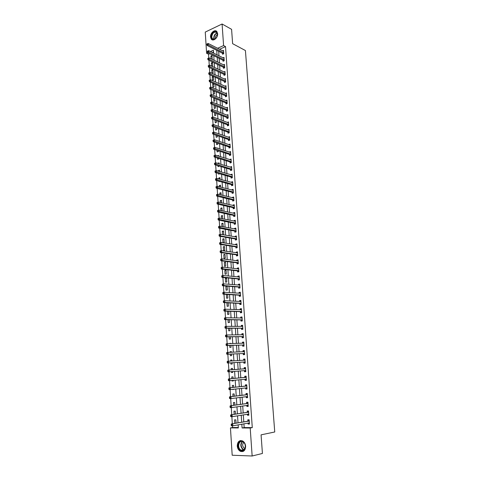 <?xml version="1.0" encoding="UTF-8"?>
<svg xmlns="http://www.w3.org/2000/svg" width="480" height="480" viewBox="0 0 480 480"><rect width="100%" height="100%" fill="white"/><g stroke="black" fill="none" stroke-linecap="round" stroke-linejoin="round"><path stroke-width="0.72" d="M217.644 33.672C218.076 37.656 213.312 41.772 211.326 39.18L210.522 37.026C210.096 33.066 214.848 28.92 216.858 31.548L217.644 33.672M245.634 446.22C245.388 450.522 243.63 452.22 240.36 451.32C238.542 450.282 237.51 448.506 237.246 445.992C237.498 441.672 239.274 439.986 242.58 440.934C244.35 441.972 245.364 443.736 245.634 446.22M209.736 53.706L208.56 54.234L206.604 53.268L205.254 32.082L222.084 24L231.588 29.334L232.626 43.68L245.418 50.532L274.746 431.982L261.072 434.844L262.428 453.462L252.15 456L232.188 455.232L230.448 427.896L238.344 427.944L238.14 424.848M232.446 425.814L232.554 427.512L230.448 427.896M208.56 54.234L208.8 57.99M208.944 60.294L209.268 65.25M209.412 67.536L209.736 72.546M209.88 74.814L210.204 79.872M210.348 82.128L210.678 87.24M210.822 89.478L211.152 94.638M211.296 96.864L211.632 102.072M211.776 104.292L212.112 109.542M212.256 111.75L212.598 117.054M212.736 119.25L213.084 124.602M213.222 126.786L213.57 132.186M213.708 134.358L214.062 139.812M214.2 141.966L214.554 147.468M214.692 149.616L215.046 155.172M215.184 157.302L215.544 162.912M215.682 165.03L216.042 170.688M216.18 172.8L216.546 178.506M216.684 180.606L217.05 186.366M217.188 188.448L217.56 194.268M217.692 196.338L218.07 202.206M218.202 204.264L218.586 210.186M218.718 212.226L219.102 218.208M219.228 220.236L219.618 226.272M219.75 228.288L220.14 234.378M220.266 236.376L220.662 242.52M220.788 244.512L221.19 250.71M221.316 252.684L221.718 258.948M221.844 260.904L222.252 267.222M222.378 269.166L222.786 275.538M222.912 277.47L223.326 283.902M223.446 285.816L223.866 292.314M223.986 294.21L224.406 300.762M224.526 302.646L224.952 309.258M225.072 311.13L225.504 317.802M225.624 319.656L226.056 326.394M226.17 328.224L226.608 335.028M226.728 336.846L227.166 343.704M227.286 345.51L227.73 352.434M227.844 354.222L228.294 361.206M228.408 362.976L228.858 370.02M228.972 371.802L229.428 378.858M229.548 380.682L229.998 387.75M230.118 389.61L230.574 396.69M230.694 398.586L231.15 405.678M231.276 407.61L231.732 414.72M231.858 416.688L232.32 423.804M232.554 427.512L238.32 427.542M213.522 51.996L212.37 52.518M236.064 423.138L235.848 419.85L234.54 419.856L234.768 423.372M235.47 414.12L235.278 411.162L233.976 411.18L234.18 414.324M234.882 405.144L234.714 402.522L233.412 402.552L233.592 405.33M234.3 396.222L234.15 393.924L232.854 393.972L233.01 396.384M232.554 389.358L233.844 389.214M233.718 387.342L233.592 385.374L232.302 385.434L232.434 387.486M231.978 380.46L232.014 381.012L233.304 380.946L233.262 380.34M233.142 378.516L233.034 376.866L231.75 376.938L231.858 378.636M231.402 371.616L231.462 372.54L232.746 372.462L232.686 371.514M232.566 369.738L232.482 368.406L231.198 368.49L231.288 369.834M230.832 362.826L230.916 364.11L232.194 364.02L232.11 362.742M231.996 360.984L231.93 359.988L230.652 360.084L230.712 361.056M230.262 354.108L230.37 355.728L231.642 355.626L231.54 354.048M231.426 352.26L231.384 351.612L230.106 351.72L230.148 352.314M229.698 345.438L229.824 347.388L231.096 347.274L230.976 345.396M230.856 343.584L230.838 343.278L229.578 343.62M229.14 336.81L229.284 339.09L230.556 338.964L230.412 336.792M228.582 328.23L228.75 330.834L230.016 330.696L229.854 328.236M228.024 319.698L228.216 322.62L229.476 322.47L229.296 319.722M227.472 311.208L227.682 314.448L228.942 314.286L228.738 311.25M226.926 302.766L227.154 306.318L228.408 306.144L228.192 302.826M226.38 294.366L226.626 298.23L227.874 298.044L227.64 294.444M227.352 289.98L227.1 286.128L225.852 286.332L226.104 290.178L227.352 289.98M226.824 281.964L226.572 278.124L225.336 278.34L225.582 282.168L226.824 281.964M226.302 273.984L226.05 270.168L224.82 270.39L225.066 274.2L226.302 273.984M225.78 266.04L225.534 262.248L224.304 262.482L224.55 266.274L225.78 266.04M225.264 258.144L225.018 254.364L223.794 254.61L224.04 258.384L225.264 258.144M224.754 250.284L224.508 246.522L223.284 246.78L223.524 250.536L224.754 250.284M224.238 242.46L223.998 238.722L222.774 238.992L223.02 242.724L224.238 242.46M223.26 234.786L223.728 234.678L223.488 230.958L222.27 231.24L222.492 234.654M223.218 226.806L222.984 223.23L221.772 223.524L221.97 226.572M222.69 218.79L222.48 215.544L221.268 215.844L221.448 218.538M222.168 210.81L221.976 207.894L220.776 208.206L220.926 210.54M221.652 202.872L221.478 200.28L220.278 200.604L220.41 202.584M221.13 194.976L220.986 192.708L219.786 193.038L219.894 194.67M220.62 187.116L220.494 185.172L219.3 185.514L219.378 186.798M220.11 179.298L220.002 177.666L218.808 178.02L218.874 178.962M219.702 181.422L219.042 181.614L219.018 181.236M219.6 171.522L219.51 170.202L218.328 170.568L218.364 171.168M219.696 173.796L218.556 174.138L218.514 173.46M218.01 165.726L218.076 166.704L219.246 166.098M219.09 163.782L219.024 162.774L217.86 163.41M217.512 158.034L217.59 159.306L218.772 158.928L218.742 158.418M218.586 156.084L218.544 155.382L217.47 155.73M217.014 150.372L217.116 151.938L218.292 151.554L218.238 150.774M218.088 148.422L218.058 148.026L217.47 148.224M216.516 142.752L216.636 144.612L217.812 144.216L217.746 143.172M216.024 135.174L216.162 137.316L217.332 136.914L217.248 135.606M215.532 127.632L215.688 130.056L216.858 129.642L216.756 128.076M215.046 120.126L215.22 122.832L216.384 122.412L216.264 120.588M214.56 112.656L214.752 115.644L215.916 115.212L215.778 113.136M214.074 105.222L214.29 108.486L215.442 108.048L215.292 105.72M213.762 97.896L213.822 101.364L214.98 100.914L214.812 98.34M213.63 90.69L213.144 90.888L213.366 94.278L214.512 93.822L214.326 90.996M213.48 83.52L212.688 83.85L212.904 87.222L214.05 86.754L213.852 83.688M213.318 76.386L212.232 76.842L212.448 80.202L213.594 79.728L213.372 76.416M213.132 72.732L212.916 69.384L211.776 69.87L211.992 73.212L213.132 72.732M211.758 66.162L212.676 65.766L212.46 62.436L211.326 62.934L211.53 66.054M211.626 59.1L212.226 58.836L212.01 55.518L210.876 56.022L211.056 58.818M243.918 423.798L244.176 427.572L252.282 427.62L225.522 46.584L219.534 49.284M218.67 51.324L218.976 55.818M219.15 58.368L219.456 62.916M219.63 65.454L219.936 70.05M220.11 72.57L220.422 77.214M220.596 79.722L220.914 84.42M221.082 86.904L221.406 91.656M221.568 94.122L221.898 98.928M222.06 101.376L222.39 106.236M222.558 108.666L222.888 113.58M223.056 115.992L223.392 120.96M223.554 123.354L223.89 128.376M224.052 130.752L224.4 135.828M224.556 138.186L224.904 143.316M225.066 145.656L225.414 150.846M225.57 153.168L225.93 158.406M226.086 160.71L226.446 166.008M226.596 168.294L226.962 173.652M227.112 175.914L227.484 181.326M227.634 183.57L228.006 189.042M228.156 191.268L228.528 196.8M228.678 199.002L229.062 204.594M229.206 206.772L229.59 212.43M229.734 214.584L230.124 220.302M230.268 222.438L230.658 228.216M230.802 230.328L231.198 236.166M231.342 238.26L231.744 244.164M231.882 246.234L232.284 252.198M232.428 254.25L232.836 260.274M232.968 262.302L233.382 268.392M233.52 270.396L233.934 276.552M234.072 278.532L234.492 284.754M234.624 286.71L235.05 292.998M235.182 294.936L235.614 301.284M235.746 303.198L236.178 309.618M236.304 311.502L236.748 317.994M236.874 319.854L237.318 326.412M237.444 328.248L237.888 334.872M238.014 336.684L238.47 343.38M238.59 345.168L239.046 351.93M239.166 353.694L239.628 360.528M239.748 362.262L240.216 369.156M240.33 370.902L240.798 377.808M240.924 379.602L241.392 386.508M241.518 388.35L241.986 395.25M242.112 397.14L242.58 404.046M242.712 405.978L243.18 412.884M243.312 414.864L243.78 421.77M248.028 423.054L248.1 424.05L249.45 424.05L249.156 419.802L247.806 419.808L247.884 420.954M247.416 414.192L247.488 415.218L248.838 415.206L248.544 410.976L247.2 410.994L247.278 412.14M246.81 405.378L246.882 406.434L248.226 406.41L247.932 402.204L246.594 402.234L246.672 403.374M246.204 396.606L246.282 397.698L247.62 397.656L247.326 393.474L245.994 393.516L246.072 394.65M245.604 387.888L245.682 389.004L247.014 388.95L246.726 384.792L245.394 384.846L245.472 385.974M245.004 379.236L245.082 380.358L246.414 380.292L246.126 376.152L244.8 376.224L244.872 377.346M244.41 370.644L244.488 371.76L245.814 371.676L245.526 367.56L244.206 367.644L244.284 368.76M243.822 362.094L243.9 363.204L245.22 363.108L244.932 359.016L243.618 359.112L243.69 360.222M243.234 353.586L243.312 354.69L244.626 354.588L244.344 350.508L243.03 350.622L243.108 351.726M242.652 345.126L242.724 346.224L244.038 346.11L243.756 342.054L242.448 342.18L242.52 343.272L243.786 342.468M242.07 336.708L242.142 337.8L243.45 337.674L243.174 333.636L241.866 333.774L241.938 334.83M241.494 328.338L241.566 329.424L242.868 329.28L242.592 325.266L241.29 325.416L241.362 326.43M240.918 320.01L240.99 321.09L242.292 320.934L242.01 316.944L240.714 317.1L240.78 318.078M240.342 311.718L240.42 312.798L241.71 312.63L241.44 308.658L240.144 308.832L240.21 309.768M239.772 303.474L239.85 304.548L241.14 304.368L240.864 300.414L239.574 300.6L239.64 301.5M239.208 295.272L239.28 296.34L240.57 296.148L240.294 292.218L239.01 292.416L239.07 293.274M238.644 287.112L238.716 288.174L240 287.97L239.73 284.058L238.446 284.268L238.506 285.09M238.086 278.994L238.158 280.05L239.436 279.834L239.166 275.946L237.888 276.162L237.942 276.948M238.8 270.69L237.474 270.882L238.872 271.74L238.602 267.87L237.33 268.104L237.384 268.848M238.872 271.74L237.6 271.968L237.528 270.918M236.97 262.884L237.042 263.928L238.314 263.688L238.044 259.836L236.778 260.082L236.826 260.79M236.418 254.886L236.49 255.924L237.756 255.672L237.492 251.844L236.226 252.102L236.274 252.774M235.872 246.93L235.944 247.962L237.204 247.704L236.94 243.894L235.68 244.158L235.722 244.794M235.326 239.016L235.398 240.042L236.652 239.772L236.388 235.98L235.134 236.256L235.176 236.862M234.78 231.144L234.852 232.164L236.106 231.882L235.842 228.108L234.588 228.396L234.63 228.966M234.24 223.308L234.312 224.322L235.56 224.028L235.296 220.272L234.048 220.572L234.09 221.106M233.7 215.508L233.772 216.522L235.02 216.216L234.756 212.478L233.514 212.79L233.55 213.288M233.166 207.75L233.238 208.758L234.48 208.446L234.222 204.726L232.98 205.05L233.01 205.512M232.632 200.034L232.704 201.036L233.94 200.712L233.682 197.01L232.446 197.34L232.476 197.772M232.104 192.354L232.17 193.35L233.406 193.014L233.148 189.33L231.918 189.672L231.942 190.074M231.576 184.71L231.642 185.7L232.872 185.358L232.62 181.692L231.39 182.046L231.414 182.406M231.048 177.108L231.12 178.092L232.344 177.738L232.092 174.09L230.892 174.786M230.526 169.536L230.598 170.52L231.816 170.154L231.564 166.524L230.364 167.196M230.01 162.006L230.076 162.984L231.294 162.606L231.042 159L229.842 159.648M229.488 154.512L229.56 155.49L230.772 155.1L230.526 151.506L229.326 152.136M228.978 147.06L229.044 148.026L230.256 147.63L230.004 144.054L228.81 144.66M228.462 139.638L228.528 140.598L229.74 140.196L229.488 136.638L228.294 137.22M227.952 132.252L228.018 133.212L229.224 132.798L228.978 129.258L227.784 129.822M227.448 124.902L227.514 125.862L228.714 125.43L228.468 121.914L227.274 122.454M226.938 117.594L227.004 118.542L228.204 118.104L227.958 114.6L226.77 115.122M226.44 110.316L226.506 111.258L227.7 110.814L227.454 107.328L226.266 107.826M225.936 103.074L226.002 104.016L227.196 103.56L226.95 100.086L225.768 100.566M225.438 95.868L225.504 96.804L226.692 96.336L226.452 92.886L225.276 93.348M224.946 88.692L225.012 89.622L226.194 89.148L225.954 85.716L224.814 86.172M224.454 81.552L224.514 82.482L225.696 82.002L225.456 78.576L224.358 79.032M223.962 74.448L224.028 75.372L225.204 74.88L224.964 71.478L223.896 71.928M223.476 67.38L223.536 68.298L224.712 67.8L224.472 64.41L223.434 64.854M222.99 60.342L223.05 61.254L224.22 60.75L223.986 57.378L222.978 57.816M222.504 53.34L222.57 54.246L223.734 53.73L223.5 50.376L222.516 50.814M222.084 24L223.59 45.57L217.59 48.288M225.522 46.584L223.59 45.57M252.282 427.62L250.2 428.016L252.15 456M241.83 424.176L242.082 427.968L250.2 428.016M216.726 50.334L217.026 54.846M217.2 57.408L217.506 61.968M217.674 64.512L217.986 69.12M218.154 71.652L218.466 76.314M218.64 78.822L218.952 83.538M219.12 86.034L219.444 90.798M219.606 93.276L219.93 98.094M220.098 100.554L220.422 105.426M220.59 107.868L220.92 112.794M221.082 115.218L221.418 120.204M221.58 122.604L221.916 127.644M222.078 130.026L222.42 135.12M222.576 137.49L222.924 142.638M223.08 144.984L223.428 150.186M223.584 152.52L223.938 157.782M224.094 160.086L224.454 165.408M224.604 167.694L224.964 173.076M225.12 175.344L225.486 180.78M225.636 183.03L226.002 188.52M226.152 190.752L226.524 196.308M226.674 198.516L227.052 204.126M227.196 206.316L227.58 211.992M227.724 214.158L228.108 219.888M228.252 222.036L228.642 227.832M228.786 229.956L229.182 235.818M229.32 237.918L229.716 243.84M229.86 245.922L230.262 251.904M230.4 253.962L230.802 260.01M230.94 262.044L231.354 268.158M231.486 270.174L231.9 276.348M232.038 278.34L232.452 284.586M232.584 286.548L233.01 292.86M233.142 294.804L233.568 301.176M233.7 303.096L234.132 309.54M234.258 311.436L234.696 317.946M234.822 319.818L235.26 326.4M235.386 328.242L235.83 334.896M235.956 336.714L236.406 343.434M236.526 345.228L236.982 352.02M237.102 353.79L237.564 360.648M237.678 362.394L238.146 369.312M238.26 371.07L238.728 378M238.848 379.8L239.316 386.736M239.436 388.584L239.904 395.514M240.03 397.41L240.498 404.34M240.624 406.284L241.092 413.22M241.224 415.206L241.692 422.142M213.6 53.13L213.402 50.19L210.42 51.54M207.78 52.734L206.604 53.268M238.008 422.796L237.546 415.812M237.414 413.808L236.952 406.824M236.82 404.868L236.358 397.884M236.232 395.976L235.776 388.998M235.65 387.132L235.188 380.154M235.068 378.336L234.612 371.358M234.492 369.588L234.03 362.622M233.916 360.87L233.46 353.958M233.34 352.176L232.89 345.336M232.77 343.53L232.326 336.768M232.206 334.932L231.762 328.236M231.642 326.382L231.204 319.752M231.078 317.868L230.646 311.316M230.52 309.408L230.088 302.922M229.962 300.99L229.542 294.57M229.41 292.614L228.99 286.26M228.858 284.28L228.444 277.998M228.312 275.994L227.904 269.778M227.766 267.75L227.364 261.594M227.226 259.548L226.824 253.458M226.686 251.388L226.29 245.364M226.152 243.27L225.756 237.312M225.618 235.194L225.228 229.302M225.09 227.16L224.706 221.328M224.562 219.168L224.178 213.396M224.034 211.218L223.656 205.506M223.512 203.304L223.14 197.658M222.996 195.432L222.624 189.846M222.474 187.602L222.114 182.076M221.964 179.808L221.604 174.342M221.448 172.056L221.094 166.65M220.944 164.346L220.59 158.994M220.434 156.672L220.086 151.374M219.93 149.034L219.582 143.796M219.426 141.432L219.084 136.254M218.928 133.872L218.592 128.754M218.43 126.354L218.1 121.284M217.938 118.866L217.608 113.856M217.446 111.42L217.122 106.458M216.96 104.004L216.636 99.102M216.468 96.63L216.15 91.782M215.988 89.292L215.67 84.498M215.502 81.99L215.19 77.244M215.022 74.718L214.716 70.032M214.548 67.488L214.242 62.85M214.068 60.288L213.768 55.704M244.176 427.572L242.082 427.968M249.432 423.804L248.1 424.05M212.082 56.616L210.876 56.022M212.532 63.51L211.326 62.934M212.982 70.44L211.776 69.87M213.438 77.394L212.232 76.842M213.894 84.39L212.688 83.85M214.356 91.41L213.144 90.888M214.818 98.472L213.606 97.962M219.072 163.518L217.842 163.146M219.558 170.922L218.328 170.568M220.044 178.362L218.808 178.02M220.536 185.838L219.3 185.514M221.028 193.35L219.786 193.038M221.52 200.898L220.278 200.604M222.018 208.482L220.776 208.206M222.516 216.102L221.268 215.844M223.014 223.764L221.772 223.524M223.518 231.462L222.27 231.24M224.028 239.196L222.774 238.992M224.538 246.972L223.284 246.78M225.048 254.784L223.794 254.61M225.558 262.638L224.304 262.482M226.074 270.528L224.82 270.39M226.596 278.46L225.336 278.34M227.118 286.428L225.852 286.332M230.844 343.362L229.566 343.398M231.384 351.666L230.106 351.72M231.93 360.006L230.652 360.084M232.746 372.438L231.462 372.54M233.298 380.886L232.014 381.012M233.856 389.382L232.566 389.526M248.82 414.996L247.488 415.218M248.214 406.236L246.882 406.434M247.608 397.524L246.282 397.698M247.008 388.854L245.682 389.004M246.408 380.226L245.082 380.358M245.814 371.652L244.488 371.76M244.938 359.034L243.618 359.112M244.35 350.568L243.03 350.622M243.762 342.144L242.448 342.18M243.18 333.762L241.866 333.774M242.604 325.428L241.29 325.416M242.028 317.136L240.714 317.1M241.452 308.88L240.144 308.832M240.882 300.672L239.574 300.6M240.318 292.506L239.01 292.416M239.754 284.382L238.446 284.268M239.19 276.294L237.888 276.162M238.632 268.254L237.33 268.104M238.074 260.25L236.778 260.082M237.522 252.288L236.226 252.102M236.97 244.368L235.68 244.158M236.424 236.484L235.134 236.256M235.878 228.642L234.588 228.396M235.338 220.836L234.048 220.572M234.798 213.072L233.514 212.79M234.264 205.344L232.98 205.05M233.73 197.658L232.446 197.34M233.196 190.008L231.918 189.672M232.668 182.4L231.39 182.046M232.14 174.822L230.868 174.456M231.618 167.286L230.346 166.896M231.096 159.786L229.824 159.384M230.58 152.322L229.308 151.902M230.064 144.894L228.798 144.456M229.548 137.502L228.282 137.052M229.038 130.146L227.778 129.678M228.534 122.826L227.268 122.34M228.024 115.542L226.764 115.044M227.484 108.276L226.266 107.778M226.926 101.04L225.762 100.548M248.256 423.012L249.414 423.486M249.036 421.074L231.318 423.984L249.234 420.954M231.738 424.632L232.686 423.984L232.806 425.814L231.438 425.808L231.24 425.364L231.786 425.364L231.738 424.632L231.192 424.632L231.24 425.364M249.372 422.898L232.806 425.814L231.786 425.364M247.686 421.08L248.988 419.952M231.318 423.984L231.192 424.632M247.59 414.162L248.802 414.672M248.424 412.242L230.736 414.876L248.622 412.122M231.15 415.506L232.098 414.864L232.218 416.682L230.856 416.694L230.652 416.238L231.198 416.232L231.15 415.506L230.61 415.512L230.652 416.238M248.76 414.06L232.218 416.682L231.198 416.232M247.074 412.26L248.382 411.162M230.736 414.876L230.61 415.512M246.93 405.36L248.19 405.912M247.812 403.458L230.16 405.822L248.01 403.344M230.568 406.428L231.516 405.792L231.63 407.604L230.274 407.628L230.076 407.16L230.616 407.154L230.568 406.428L230.028 406.44L230.076 407.16M248.148 405.264L231.63 407.604L230.616 407.154M246.468 403.488L247.77 402.42M230.16 405.822L230.028 406.44M246.27 396.6L247.584 397.194M247.206 394.716L229.584 396.816L247.404 394.608M245.868 394.764L247.356 394.65L246.018 394.692L247.17 393.72M229.992 397.398L230.934 396.774L231.048 398.574L229.698 398.616L229.494 398.136L230.04 398.118L229.992 397.398L229.452 397.416L229.494 398.136M247.542 396.522L231.048 398.574L230.04 398.118M229.584 396.816L229.452 397.416M245.616 387.882L246.984 388.518M246.6 386.028L229.008 387.858L246.804 385.92M245.268 386.082L246.75 385.962L245.418 386.016L246.57 385.068M229.416 388.422L230.358 387.804L230.472 389.592L229.122 389.646L228.924 389.16L229.464 389.136L229.416 388.422L228.876 388.44L228.924 389.16M246.936 387.822L230.472 389.592L229.464 389.136M229.008 387.858L228.876 388.44M243.294 441.894C247.638 444.894 244.386 453.606 240.222 450.156C235.938 447.132 239.124 438.528 243.294 441.894M240.546 449.802L241.11 450.156C244.902 452.286 247.08 444.66 243.39 442.158L242.886 441.84C239.088 439.668 236.868 447.246 240.546 449.802M244.986 448.44L244.014 448.008C242.298 446.058 242.208 444.21 243.75 442.464M240.828 440.532C237.078 440.904 236.466 448.326 239.994 450.768L243.072 451.464M211.314 36.966C210.84 32.298 217.278 29.22 217.47 34.068L217.44 35.022C217.02 37.218 215.964 38.67 214.266 39.384C212.568 39.756 211.584 38.946 211.314 36.966M217.29 35.766L217.434 34.278L216.804 32.58C214.14 31.404 212.448 32.862 211.734 36.96L212.37 38.688L214.47 39.198L216.276 37.842M215.478 38.652L215.376 38.076C215.424 36.414 216.114 35.256 217.446 34.608M216.522 31.224C213.312 30.756 211.422 32.742 210.858 37.182L211.656 39.318L212.328 39.852M244.968 379.212L246.384 379.89M246 377.376L228.438 378.954L246.204 377.274M228.846 379.488L229.782 378.882L229.896 380.664L228.552 380.73L228.354 380.232L228.888 380.202L228.846 379.488L228.306 379.518L228.354 380.232M246.336 379.17L229.896 380.664L228.888 380.202M244.674 377.448L245.97 376.464M228.438 378.954L228.306 379.518M245.736 370.56L244.356 370.614L245.79 371.31M245.406 368.778L227.874 370.092L245.604 368.676M228.276 370.608L229.212 370.008L229.326 371.778L227.988 371.862L227.784 371.352L228.318 371.316L228.276 370.608L227.736 370.644L227.784 371.352M245.682 370.53L229.326 371.778L228.318 371.316M244.08 368.862L245.376 367.902M227.874 370.092L227.736 370.644M245.022 362.79L243.612 362.022L227.418 363.036L228.756 362.946L228.642 361.182L245.01 360.12M243.588 360.294L244.962 359.376M245.142 361.998L228.756 362.946L227.754 362.478L227.706 361.776L227.172 361.812L227.22 362.52L227.754 362.478M227.172 361.812L227.31 361.278L228.642 361.182L227.706 361.776M227.22 362.52L227.418 363.036M243.06 351.756L244.368 350.898M226.614 353.034L226.656 353.73L227.19 353.688L227.142 352.986L226.614 353.034L226.746 352.518L244.422 351.612M227.142 352.986L228.078 352.404L228.192 354.156L226.86 354.264L243.024 353.514L244.434 354.3M244.548 353.478L228.192 354.156L227.19 353.688M226.656 353.73L226.86 354.264M243.846 345.852L242.442 345.048L226.302 345.54L227.628 345.414L227.514 343.674L243.834 343.152M243.96 345.006L227.628 345.414L226.632 344.946L226.584 344.25L226.056 344.298L226.098 344.994L226.632 344.946M226.056 344.298L226.188 343.8L227.514 343.674L226.584 344.25M226.098 344.994L226.302 345.54M243.264 337.446L241.86 336.63L225.744 336.858L227.07 336.72L226.956 334.986L243.246 334.734M241.998 334.83L243.204 334.08M243.378 336.576L227.07 336.72L226.074 336.252L226.026 335.556L225.498 335.61L225.54 336.306L226.074 336.252M225.498 335.61L225.636 335.13L226.956 334.986L226.026 335.556M225.54 336.306L225.744 336.858M241.47 326.43L242.622 325.74M224.946 326.97L224.988 327.66L225.516 327.6L225.084 326.502L226.398 326.352L242.664 326.358M225.474 326.91L226.398 326.352L226.512 328.074L225.192 328.224L241.284 328.254L242.682 329.088M242.796 328.194L226.512 328.074L225.516 327.6M224.988 327.66L225.192 328.224M240.942 318.078L242.046 317.442M224.394 318.378L224.442 319.062L224.964 318.996L224.532 317.928L225.846 317.76L242.088 318.024M224.922 318.312L225.846 317.76L225.954 319.476L224.646 319.638L240.708 319.92L242.106 320.772M242.214 319.848L225.954 319.476L224.964 318.996M224.442 319.062L224.646 319.638M240.42 309.774L241.476 309.18M223.848 309.828L223.896 310.512L224.418 310.44L223.986 309.39L225.294 309.216L241.512 309.732M224.376 309.756L225.294 309.216L225.408 310.92L224.1 311.094L240.132 311.634L241.53 312.504M241.638 311.55L225.408 310.92L224.418 310.44M223.896 310.512L224.1 311.094M239.904 301.512L240.9 300.966M223.308 301.326L223.35 302.004L223.872 301.932L223.446 300.906L224.748 300.714L240.942 301.488M223.83 301.248L224.748 300.714L224.856 302.412L223.554 302.598L239.568 303.384L240.96 304.272M241.062 303.294L224.856 302.412L223.872 301.932M223.35 302.004L223.554 302.598M239.388 293.292L240.336 292.794M222.768 292.866L222.81 293.544L223.332 293.46L222.906 292.464L224.202 292.26L240.372 293.28M223.284 292.788L224.202 292.26L224.31 293.946L223.014 294.144L238.998 295.182L240.396 296.082M240.492 295.08L224.31 293.946L223.332 293.46M222.81 293.544L223.014 294.144M238.872 285.12L239.772 284.664M222.228 284.454L222.27 285.126L222.792 285.042L222.366 284.064L223.662 283.848L239.802 285.12M222.744 284.37L223.662 283.848L223.77 285.528L222.474 285.738L238.434 287.016L239.826 287.934M239.928 286.908L223.77 285.528L222.792 285.042M222.27 285.126L222.474 285.738M238.362 276.99L239.208 276.57M221.694 276.084L221.736 276.756L222.252 276.666L221.832 275.712L223.122 275.478L239.238 276.996M222.21 275.994L223.122 275.478L223.23 277.152L221.94 277.374L237.876 278.898L239.268 279.834M239.364 278.778L223.23 277.152L222.252 276.666M221.736 276.756L221.94 277.374M237.852 268.902L238.65 268.524M221.16 267.762L221.202 268.428L221.718 268.332L221.304 267.396L222.588 267.156L238.68 268.92M221.676 267.666L222.588 267.156L222.696 268.818L221.406 269.058L237.474 270.882M238.746 270.654L222.696 268.818L221.718 268.332M221.202 268.428L221.406 269.058M237.348 260.856L238.092 260.514M220.632 259.482L220.674 260.142L221.184 260.04L220.77 259.134L222.054 258.876L238.116 260.88M221.142 259.38L222.054 258.876L222.162 260.532L220.878 260.784L236.766 262.776L238.122 263.724M238.242 262.644L222.162 260.532L221.184 260.04M220.674 260.142L220.878 260.784M236.844 252.858L237.54 252.546M220.104 251.244L220.146 251.898L220.656 251.796L220.248 250.908L221.526 250.644L237.564 252.882M220.614 251.136L221.526 250.644L221.628 252.288L220.35 252.552L236.214 254.778L237.534 255.72M237.684 254.634L221.628 252.288L220.656 251.796M220.146 251.898L220.35 252.552M236.34 244.896L236.988 244.62M219.582 243.048L219.624 243.702L220.134 243.588L219.72 242.73L220.998 242.448L237.012 244.926M220.092 242.934L220.998 242.448L221.1 244.086L219.828 244.362L235.662 246.822L236.958 247.752M237.132 246.672L221.1 244.086L220.134 243.588M219.624 243.702L219.828 244.362M235.842 236.976L236.442 236.73M219.06 234.894L219.102 235.542L219.612 235.428L219.204 234.588L220.47 234.3L236.46 237.006M219.57 234.78L220.47 234.3L220.578 235.926L219.306 236.214L235.116 238.902L236.382 239.832M236.58 238.746L220.578 235.926L219.612 235.428M219.102 235.542L219.306 236.214M235.35 229.098L235.896 228.882M218.538 226.782L218.58 227.43L219.09 227.31L218.682 226.494L219.948 226.194L235.914 229.128M219.048 226.662L219.948 226.194L220.056 227.808L218.79 228.108L234.576 231.03L235.812 231.948M236.034 230.856L219.09 227.31M218.58 227.43L218.79 228.108M234.858 221.262L235.356 221.076M218.022 218.712L218.064 219.36L218.574 219.234L218.166 218.436L219.432 218.124L235.368 221.292M218.532 218.592L219.432 218.124L219.534 219.738L218.274 220.044L234.036 223.188L235.242 224.106M235.488 223.008L218.574 219.234M218.064 219.36L218.274 220.044M234.366 213.468L234.816 213.306M217.512 210.69L217.554 211.326L218.058 211.2L217.656 210.426L218.916 210.102L234.828 213.492M218.016 210.558L218.916 210.102L219.018 211.704L217.758 212.022L233.496 215.388L234.684 216.3M234.948 215.202L218.058 211.2M217.554 211.326L217.758 212.022M233.88 205.71L234.276 205.572M217.002 202.704L217.044 203.34L217.542 203.208L217.146 202.452L218.4 202.116L234.288 205.734M217.5 202.566L218.4 202.116L218.502 203.712L217.248 204.042L232.962 207.63L234.12 208.536M234.408 207.432L217.542 203.208M217.044 203.34L217.248 204.042M233.394 198L233.742 197.88M216.492 194.76L216.534 195.39L217.032 195.252L216.636 194.52L217.89 194.172L233.754 198.012M216.996 194.622L217.89 194.172L217.992 195.762L216.738 196.104L232.428 199.908L233.568 200.808M233.868 199.704L217.032 195.252M216.534 195.39L216.738 196.104M232.908 190.326L233.214 190.224M215.988 186.852L216.03 187.482L216.528 187.344L216.132 186.63L217.38 186.276L233.22 190.332M216.486 186.708L217.38 186.276L217.482 187.848L216.234 188.202L231.9 192.228L233.016 193.122M233.334 192.012L216.528 187.344M216.03 187.482L216.234 188.202M215.484 178.992L215.526 179.616L216.024 179.472L215.628 178.782L216.87 178.41L232.686 182.682M215.982 178.842L216.87 178.41L216.972 179.982L215.73 180.348L231.372 184.578L232.464 185.472M232.806 184.362L216.024 179.472M215.526 179.616L215.73 180.348M214.986 171.168L215.022 171.792L215.52 171.642L215.13 170.97L216.366 170.592L232.158 175.08M215.478 171.012L216.366 170.592L216.468 172.152L215.232 172.53L230.844 176.976L231.924 177.858M232.278 176.748L215.52 171.642M215.022 171.792L215.232 172.53M214.488 163.38L214.524 164.004L215.022 163.848L214.632 163.2L215.868 162.81L231.636 167.508M214.98 163.224L215.868 162.81L215.97 164.364L214.734 164.748L230.322 169.404L231.378 170.286M231.75 169.17L215.022 163.848M214.524 164.004L214.734 164.748M213.99 155.64L214.032 156.258L214.524 156.096L214.482 155.478L213.99 155.64L215.37 155.064L231.114 159.978M214.482 155.478L215.37 155.064L215.466 156.612L214.236 157.008L229.806 161.874L230.844 162.75M231.228 161.628L214.524 156.096M214.032 156.258L214.236 157.008M213.498 147.93L213.54 148.548L214.032 148.386L213.99 147.768L213.498 147.93L214.872 147.366L230.592 152.484M213.99 147.768L214.872 147.366L214.974 148.902L213.744 149.31L229.29 154.374L230.31 155.25M230.706 154.128L214.032 148.386M213.54 148.548L213.744 149.31M213.012 140.268L213.048 140.88L213.54 140.712L213.498 140.1L213.012 140.268L214.38 139.698L230.07 145.026M213.498 140.1L214.38 139.698L214.476 141.228L213.252 141.648L228.774 146.916L229.776 147.786M230.184 146.658L213.54 140.712M213.048 140.88L213.252 141.648M212.52 132.636L212.562 133.248L213.048 133.074L213.012 132.468L212.52 132.636L213.888 132.072L229.56 137.604M213.012 132.468L213.888 132.072L213.984 133.596L212.766 134.022L228.258 139.494L229.248 140.358M229.668 139.23L213.048 133.074M212.562 133.248L212.766 134.022M212.034 125.046L212.076 125.652L212.562 125.478L212.52 124.872L212.034 125.046L213.402 124.488L229.044 130.218M212.52 124.872L213.402 124.488L213.498 126L212.28 126.438L227.754 132.108L228.72 132.966M229.158 131.838L212.562 125.478M212.076 125.652L212.28 126.438M211.554 117.498L211.59 118.098L212.076 117.918L212.04 117.318L211.554 117.498L212.916 116.934L228.534 122.868M212.04 117.318L212.916 116.934L213.012 118.44L211.8 118.89L227.244 124.758L228.198 125.616M228.648 124.476L212.076 117.918M211.59 118.098L211.8 118.89M211.074 109.98L211.11 110.58L211.596 110.4L211.554 109.8L211.074 109.98L212.43 109.422L228.024 115.548M211.554 109.8L212.43 109.422L212.526 110.922L211.32 111.384L226.74 117.444L227.682 118.296M228.138 117.156L211.596 110.4M211.11 110.58L211.32 111.384M210.594 102.504L210.63 103.104L211.116 102.912L211.074 102.318L210.594 102.504L211.95 101.952L227.52 108.27M211.074 102.318L211.95 101.952L212.046 103.44L210.84 103.908L226.236 110.166L227.166 111.012M227.634 109.866L211.116 102.912M210.63 103.104L210.84 103.908M210.12 95.064L210.156 95.658L210.636 95.466L210.6 94.872L210.12 95.064L211.47 94.512L227.016 101.028M210.6 94.872L211.47 94.512L211.566 95.994L210.366 96.474L225.738 102.918L226.65 103.764M227.13 102.618L210.636 95.466M210.156 95.658L210.366 96.474M209.646 87.666L209.682 88.254L210.162 88.056L210.126 87.468L209.646 87.666L210.99 87.108L226.518 93.822M210.126 87.468L210.99 87.108L211.086 88.59L209.892 89.076L225.24 95.712L226.14 96.552M226.626 95.4L210.162 88.056M209.682 88.254L209.892 89.076M226.128 88.218L210.612 81.216L210.516 79.746L226.02 86.646M225.63 89.376L224.748 88.536L209.418 81.714L210.612 81.216L209.688 80.688L209.652 80.1L209.172 80.298L209.214 80.886L209.688 80.688M209.214 80.886L209.418 81.714M210.516 79.746L209.652 80.1M225.63 81.072L210.138 73.884L210.048 72.42L225.522 79.506M225.126 82.23L224.256 81.396L208.95 74.388L210.138 73.884L209.22 73.35L209.184 72.762L208.704 72.966L208.746 73.554L209.22 73.35M208.746 73.554L208.95 74.388M210.048 72.42L209.184 72.762M225.138 73.956L209.67 66.582L209.58 65.13L225.03 72.402M224.622 75.12L223.764 74.286L208.482 67.098L209.67 66.582L208.752 66.048L208.716 65.466L208.242 65.676L208.278 66.258L208.752 66.048M208.278 66.258L208.482 67.098M209.58 65.13L208.716 65.466M224.646 66.876L209.202 59.322L209.112 57.87L224.538 65.328M224.124 68.046L223.272 67.218L208.02 59.844L209.202 59.322L208.284 58.782L208.248 58.206L207.774 58.416L207.81 58.992L208.284 58.782M207.81 58.992L208.02 59.844M209.112 57.87L208.248 58.206M224.154 59.832L208.74 52.092L208.644 50.652L224.052 58.29M223.626 61.002L222.792 60.174L207.558 52.626L208.74 52.092L207.822 51.552L207.786 50.976L207.312 51.192L207.348 51.768L207.822 51.552M207.348 51.768L207.558 52.626M208.644 50.652L207.786 50.976M223.668 52.818L208.272 44.898L208.182 43.464L223.56 51.282M223.134 53.994L222.306 53.172L207.096 45.444L208.272 44.898L207.36 44.358L207.324 43.788L206.856 44.004L206.892 44.58L207.36 44.358M206.892 44.58L207.096 45.444M208.182 43.464L207.324 43.788M249.186 420.996L247.836 421.002M248.7 414.03L248.364 414.036M248.574 412.17L247.224 412.182M248.094 405.24L247.686 405.246M247.962 403.386L246.624 403.416M247.482 396.492L246.972 396.51M246.882 387.792L246.174 387.822M243.942 449.88L242.736 449.298C240.372 446.658 240.21 444.09 242.238 441.594M242.508 441.678C240.546 444.09 240.702 446.574 242.988 449.124L244.158 449.688M214.086 39.288L213.756 38.028C213.888 35.388 215.01 33.726 217.116 33.048M217.224 33.282C215.22 33.978 214.158 35.58 214.038 38.088L214.326 39.24M246.282 379.14L245.16 379.194M246.15 377.316L244.824 377.382M245.556 368.712L244.23 368.796M245.088 361.968L243.768 362.064M244.932 361.926L243.612 362.022M244.962 360.162L243.642 360.258M244.494 353.448L243.18 353.556M244.338 353.406L243.024 353.514M244.368 351.654L243.15 351.756M243.906 344.976L242.598 345.096M243.75 344.928L242.442 345.048M243.786 343.188L243.048 343.254M243.324 336.546L242.016 336.678M243.168 336.498L241.86 336.63M243.198 334.764L242.676 334.818M242.742 328.158L241.434 328.302M242.586 328.11L241.284 328.254M242.616 326.388L242.208 326.436M242.16 319.812L240.864 319.974M242.004 319.764L240.708 319.92M242.04 318.054L241.704 318.096M241.584 311.514L240.288 311.682M241.428 311.46L240.132 311.634M241.008 303.258L239.718 303.438M240.858 303.204L239.568 303.384M240.438 295.044L239.154 295.236M240.288 294.984L238.998 295.182M239.874 286.872L238.59 287.076M239.718 286.812L238.434 287.016M239.31 278.742L238.032 278.958M239.154 278.676L237.876 278.898M238.59 270.588L237.318 270.816M238.188 262.602L236.916 262.842M238.032 262.536L236.766 262.776M237.63 254.598L236.364 254.85M237.48 254.526L236.214 254.778M237.078 246.63L235.818 246.894M236.928 246.558L235.662 246.822M236.526 238.704L235.272 238.974M236.376 238.632L235.116 238.902M235.98 230.814L234.726 231.102M235.83 230.742L234.576 231.03M235.434 222.966L234.186 223.266M235.284 222.894L234.036 223.188M234.894 215.16L233.646 215.466M234.744 215.082L233.496 215.388M234.354 207.39L233.112 207.708M234.204 207.312L232.962 207.63M233.82 199.662L232.578 199.992M233.664 199.578L232.428 199.908M233.286 191.97L232.05 192.306M233.13 191.886L231.9 192.228M232.752 184.314L231.522 184.668M232.602 184.23L231.372 184.578M232.224 176.7L231 177.06M232.074 176.616L230.844 176.976M231.696 169.122L230.472 169.494M231.546 169.032L230.322 169.404M231.174 161.58L229.956 161.964M231.024 161.49L229.806 161.874M230.652 154.08L229.44 154.47M230.502 153.984L229.29 154.374M230.136 146.61L228.924 147.012M229.986 146.52L228.774 146.916M229.62 139.182L228.408 139.59M229.47 139.086L228.258 139.494M229.104 131.784L227.904 132.204M228.954 131.688L227.754 132.108M228.594 124.428L227.394 124.854M228.444 124.332L227.244 124.758M228.084 117.108L226.89 117.54M227.934 117.006L226.74 117.444M227.58 109.818L226.386 110.268M227.43 109.716L226.236 110.166M227.076 102.564L225.888 103.02M226.926 102.462L225.738 102.918M226.578 95.352L225.39 95.814M226.428 95.244L225.24 95.712M226.074 88.17L224.892 88.644M225.93 88.062L224.748 88.536M225.582 81.018L224.4 81.504M225.432 80.91L224.256 81.396M225.084 73.908L223.908 74.4M224.94 73.794L223.764 74.286M224.592 66.828L223.422 67.326M224.448 66.714L223.272 67.218M224.106 59.778L222.936 60.288M223.956 59.664L222.792 60.174M223.62 52.764L222.456 53.286M223.47 52.65L222.306 53.172M249.162 421.02L247.812 421.02M248.55 412.182L247.206 412.2M247.95 403.398L246.606 403.428M244.41 448.248L245.112 448.092M243.966 449.862L241.11 450.156M213.546 39.306L212.37 38.688"/></g></svg>
